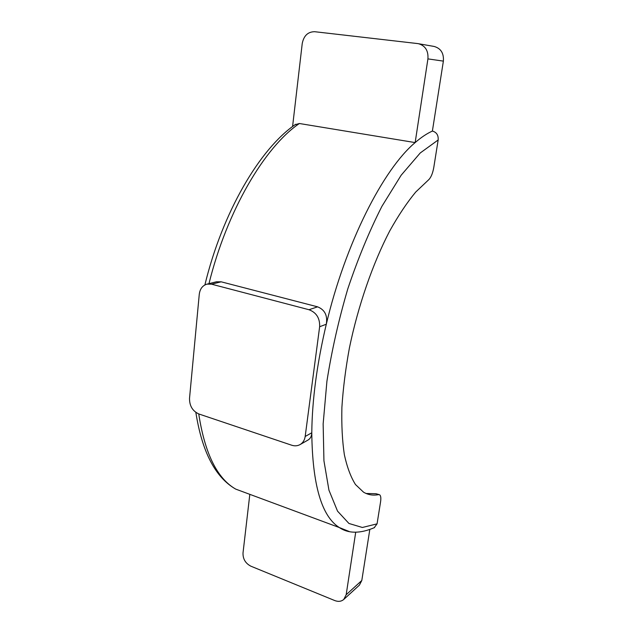 <?xml version="1.0" encoding="UTF-8"?>
<svg xmlns="http://www.w3.org/2000/svg" width="633" height="633" viewBox="0 0 633 633"><rect width="100%" height="100%" fill="white"/><g stroke="black" fill="none" stroke-linecap="round" stroke-linejoin="round"><path stroke-width="0.95" d="M438.163 139.972L420.241 152.964L401.14 175.246L381.913 206.334C369.363 231.037 358.001 258.517 347.826 288.767C338.687 319.831 331.724 350.658 326.921 381.248L323.147 423.912L323.938 460.792L328.946 490.179L337.539 511.147L348.941 523.467L362.369 527.479L377.062 523.855L380.575 501.811C381.129 498.005 380.805 495.663 379.594 494.769L378.613 494.618C373.201 495.718 368.169 494.903 363.524 492.165L355.485 484.538C350.801 477.108 347.09 467.178 344.368 454.755C342.287 440.979 341.464 425.162 341.899 407.32C343.094 388.527 345.602 368.715 349.424 347.873C358.104 305.834 372.782 263.47 389.746 230.903C398.355 215.505 407.011 202.552 415.715 192.044L428.359 180.057C430.867 177.794 432.671 173.616 433.779 167.508L438.163 139.972C438.503 135.201 436.58 132.226 432.386 131.063L443.377 61.124C443.947 53.267 440.869 48.377 434.151 46.454L417.756 43.59L314.672 31.705C307.939 31.753 303.793 35.685 302.234 43.519L292.581 126.545M377.062 523.855L374.182 527.764M369.791 529.647L361.799 580.501L359.417 585.114L343.759 599.451C341.298 601.524 338.291 601.896 334.754 600.559L250.874 566.187C245.493 563.386 242.866 558.994 243.009 553.013L249.821 494.349M432.386 131.063C426.895 133.539 421.143 137.377 415.153 142.583L299.385 123.506L295.018 124.756M300.082 444.572L307.994 440.062C310.431 438.59 311.697 436.153 311.784 432.766C312.132 399.85 316.967 363.674 326.296 324.238C327.736 315.566 324.832 309.759 317.592 306.831L221.146 281.812L216.407 281.804L206.967 284.13C202.552 285.491 199.981 288.877 199.268 294.29L189.52 398.363C189.457 405.911 192.598 411.126 198.944 414.006L291.678 445.213C294.709 446.194 297.51 445.98 300.082 444.572C302.922 442.871 304.623 440.172 305.177 436.477L319.641 326.731C319.966 318.209 316.421 312.536 308.999 309.727L211.557 284.185L206.967 284.13M378.613 494.618L376.049 493.732L366.072 493.479M376.049 493.732L379.112 494.602M355.706 532.242L346.172 594.727L343.759 599.451M319.641 326.731L326.296 324.238C345.452 243.207 383.266 169.225 415.153 142.583L427.924 58.885C428.486 50.735 425.305 45.671 418.389 43.685M198.746 413.942C204.815 453.434 217.143 478.493 235.729 489.119L249.299 494.151M299.385 123.506C264.776 146.864 226.97 210.726 208.985 283.631M349.171 531.491L339.328 527.55C321.572 516.314 312.393 484.72 311.784 432.766L305.177 436.477M221.146 281.812L211.557 284.185M317.592 306.831L308.999 309.727M346.172 594.727L361.799 580.501M427.924 58.885L443.377 61.124M295.753 124.242C259.744 148.597 222.389 212.553 204.894 284.921M195.842 412.4C202.046 451.883 215.347 477.456 235.729 489.119L339.328 527.55C348.435 533.73 360.177 533.738 374.546 527.582"/></g></svg>
